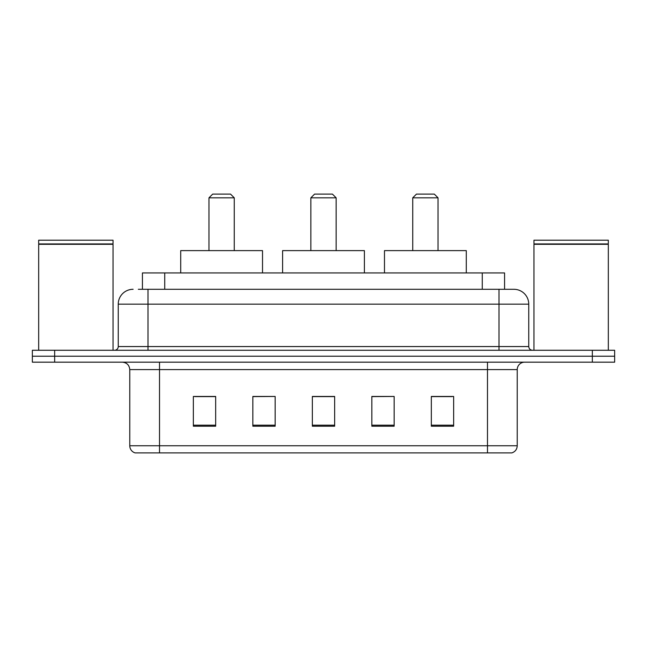 <?xml version="1.0" encoding="UTF-8"?>
<svg xmlns="http://www.w3.org/2000/svg" width="647" height="647" viewBox="0 0 647 647"><rect width="100%" height="100%" fill="white"/><g stroke="black" fill="none" stroke-linecap="round" stroke-linejoin="round"><path stroke-width="0.97" d="M138.329 289.29L147.993 289.29L138.329 289.29L142.429 289.29L142.429 272.929L504.571 272.929L504.571 289.29M133.12 289.29A14.873 14.873 0 0 0 118.247 304.163L118.247 346.557A3.72 3.72 0 0 1 114.527 350.27M513.88 289.29A14.873 14.873 0 0 1 528.753 304.163L147.993 304.163L147.993 289.29L513.653 289.29M528.753 304.163L528.753 346.557C528.979 348.814 530.216 350.051 532.473 350.27M54.663 350.27L32.35 350.27L32.35 356.222L54.663 356.222L32.35 356.222L32.35 362.174L54.663 362.174L54.663 356.222L592.337 356.222L54.663 356.222L54.663 350.27L592.337 350.27L592.337 356.222L614.65 356.222L592.337 356.222L592.337 362.174L54.663 362.174M592.337 362.174L614.65 362.174L614.65 350.27L592.337 350.27M517.228 445.759C517.026 449.325 515.238 451.703 511.874 452.9L487.482 452.9L487.482 445.759L517.228 445.759L517.228 369.607A7.44 7.44 0 0 1 524.668 362.174M487.482 452.9L135.126 452.9A7.44 7.44 0 0 1 129.772 445.759L129.772 369.607C129.327 365.094 126.852 362.611 122.332 362.174M453.644 426.203L453.644 396.457L431.331 396.457L431.331 426.203L453.644 426.203M394.152 426.203L394.152 396.457L371.839 396.457L371.839 426.203L394.152 426.203M215.669 426.203L215.669 396.457L193.356 396.457L193.356 426.203L215.669 426.203M275.161 426.203L275.161 396.457L252.848 396.457L252.848 426.203L275.161 426.203M334.653 426.203L334.653 396.457L312.347 396.457L312.347 426.203L334.653 426.203M431.331 396.603L452.156 396.603M275.161 396.457L252.848 396.603L275.161 396.457M194.844 396.603L215.669 396.603M394.152 396.457L371.839 396.603L394.152 396.457M334.653 396.603L312.347 396.603M38.674 244.299L113.039 244.299L38.674 244.299L38.674 350.27M113.039 244.299L113.039 350.27M112.667 243.927L39.046 243.927M113.039 243.555L113.039 240.207L38.674 240.207L38.674 243.555M208.973 197.82L234.263 197.82L230.542 194.1L212.693 194.1L208.973 197.82L208.973 250.624M234.263 197.82L234.263 250.624M262.52 272.929L262.52 250.624L180.715 250.624L180.715 272.929M310.859 197.82L336.141 197.82L332.421 194.1L314.579 194.1L310.859 197.82L310.859 250.624M336.141 197.82L336.141 250.624M364.398 272.929L364.398 250.624L282.602 250.624L282.602 272.929M412.737 197.82L438.027 197.82L434.307 194.1L416.458 194.1L412.737 197.82L412.737 250.624M438.027 197.82L438.027 250.624M466.285 272.929L466.285 250.624L384.48 250.624L384.48 272.929M533.961 244.299L608.326 244.299L533.961 244.299L533.961 350.27M608.326 244.299L608.326 350.27M607.954 243.927L534.333 243.927M608.326 243.555L608.326 240.207L533.961 240.207L533.961 243.555M164.734 289.29L164.734 272.929M482.266 289.29L482.266 272.929M147.993 350.27L147.993 304.163L118.247 304.163M118.247 346.557L528.753 346.557M499.007 289.29L499.007 350.27M487.482 362.174L487.482 369.607L129.772 369.607M517.228 369.607L487.482 369.607L487.482 445.759L159.518 445.759L159.518 452.9M129.772 445.759L159.518 445.759L159.518 362.174M334.653 425.168L312.347 425.168M275.161 425.168L252.848 425.168M215.669 425.168L193.356 425.168M394.152 425.168L371.839 425.168M453.644 425.168L431.331 425.168"/></g></svg>
